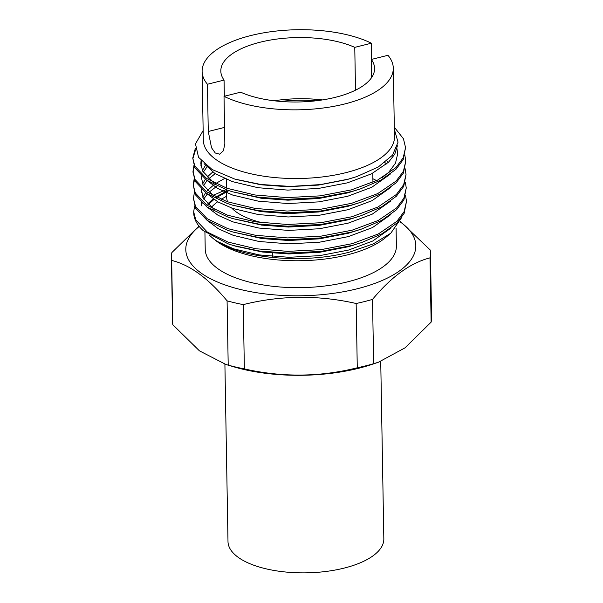 <?xml version="1.0" encoding="UTF-8"?>
<svg xmlns="http://www.w3.org/2000/svg" width="603" height="603" viewBox="0 0 603 603"><rect width="100%" height="100%" fill="white"/><g stroke="black" fill="none" stroke-linecap="round" stroke-linejoin="round"><path stroke-width="0.9" d="M263.051 222.906A73.264 30.685 179 0 1 231.763 208.103M227.61 201.854A73.264 30.685 179 0 1 226.645 197.128L226.524 189.839M371.667 59.38L371.388 43.205A95.598 40.039 179 0 0 250.795 35.554A95.598 40.039 179 0 0 202.118 71.44A95.598 40.039 179 0 0 207.44 84.254L224.06 80.093A76.89 32.208 179 0 1 220.819 71.116A76.89 32.208 179 0 1 259.968 42.255A76.89 32.208 179 0 1 354.768 47.366L355.514 90.179M274.124 100.776A76.89 32.208 179 0 1 322.341 99.932M430.459 252.943L431.575 317.238A129.539 54.255 179 0 1 431.13 322.145L405.02 347.841L378.435 362.237L373.641 363.692A129.539 54.255 179 0 1 365.622 365.863A129.539 54.255 179 0 1 357.278 367.785C319.907 377.109 282.272 377.486 244.366 368.908L243.25 304.613C280.614 295.289 318.248 294.92 356.154 303.497A129.539 54.255 -1 0 0 364.506 301.568A129.539 54.255 -1 0 0 372.518 299.397C391.468 276.641 410.635 262.795 430.014 257.858A129.539 54.255 -1 0 0 430.459 252.943A129.539 54.255 -1 0 0 430.21 249.981L400.4 221.572M356.154 303.497L357.278 367.785M224.904 364.182L227.994 541.562A77.93 32.645 -1 0 0 238.027 557.202A77.93 32.645 -1 0 0 325.959 571.463A77.93 32.645 -1 0 0 383.832 538.848L380.734 361.431M387.963 55.295A95.598 40.039 179 0 1 393.284 68.109A95.598 40.039 179 0 1 344.615 103.995A95.598 40.039 179 0 1 224.022 96.344L240.642 92.184A76.89 32.208 179 0 0 325.567 99.397A76.89 32.208 179 0 0 374.584 68.433A76.89 32.208 179 0 0 371.342 59.456L387.963 55.295M393.284 68.109L394.483 136.791A95.598 40.039 179 0 1 345.813 172.677A95.598 40.039 179 0 1 203.317 140.13L202.118 71.44M394.354 129.298L398.025 142.218L392.508 155.159L378.337 166.948L356.848 176.566L348.391 179.129L320.389 184.601L290.352 186.425L260.941 184.503L234.725 179.061L212.09 169.511L198.545 157.33L195.478 143.853L203.151 130.542M390.767 233.248L385.468 237.672A95.598 40.039 179 0 1 347.245 254.903A95.598 40.039 179 0 1 215.851 240.635L213.228 238.592L217.186 241.388C243.243 258.981 305.352 264.046 349.71 252.054L373.295 243.883L390.767 233.248L402.05 216.967M396.081 228.055L396.39 245.926A95.598 40.039 179 0 1 347.72 281.812A95.598 40.039 179 0 1 205.224 249.265L204.922 232.034M378.443 362.237L372.036 364.378A115.03 48.18 179 0 1 358.642 368.275A115.03 48.18 179 0 1 233.7 366.797L226.05 364.529L199.48 350.878L172.79 324.716L171.667 260.421C190.013 264.958 208.48 278.435 227.082 300.844L228.205 365.132L226.05 364.529M400.219 221.934A115.03 48.18 179 0 1 357.247 288.769A115.03 48.18 179 0 1 220.487 283.244A115.03 48.18 179 0 1 199.231 226.457M405.555 195.553L406.497 201.387L404.116 211.623L396.842 221.369L378.42 233.926L352.318 243.642L321.113 249.627L287.842 251.361L255.77 248.738L228.04 242.082L207.372 232.117L195.771 219.869L193.684 211.826L194.603 205.955M406.497 201.387L404.146 213.356L396.872 223.102L382.098 233.738L361.566 242.579L352.348 245.376L321.143 251.361L287.872 253.094L259.132 250.961L233.482 245.549L228.07 243.816L203.226 230.648A106.482 44.599 179 0 1 193.699 212.671L193.684 211.826M394.317 127.203L403.452 138.765L405.555 147.622L403.181 157.858L395.907 167.604L377.478 180.161L351.383 189.877L320.17 195.862L286.9 197.596L254.835 194.973L227.105 188.317L206.43 178.352L194.837 166.111L192.749 158.061L195.312 148.481M405.555 147.622L403.211 159.591L395.937 169.337L381.156 179.98L360.624 188.822L351.413 191.611L320.201 197.596L286.93 199.329L258.197 197.196L232.539 191.784L227.135 190.051L206.46 180.086L194.867 167.845L192.749 158.061M404.854 155.227L405.789 161.069L403.415 171.297L396.141 181.043L377.712 193.601L351.617 203.317L320.404 209.301L287.141 211.035L255.069 208.412L227.339 201.756L206.663 191.792L195.071 179.551L192.983 171.501L193.902 165.637M405.789 161.061L403.445 173.031L396.171 182.777L381.39 193.42L360.858 202.261L351.647 205.05L320.434 211.035L287.171 212.769L258.431 210.635L232.773 205.224L227.369 203.49L206.693 193.525L195.101 181.284L192.983 171.501M405.088 168.667L406.023 174.508L403.648 184.737L396.375 194.483L377.945 207.04L351.851 216.756L320.638 222.741L287.375 224.474L255.303 221.851L227.572 215.203L206.897 205.231L195.304 192.99L193.216 184.94L194.136 179.076M406.023 174.508L403.678 186.47L396.405 196.216L381.624 206.859L361.091 215.701L351.881 218.49L320.675 224.474L287.405 226.208L258.664 224.075L233.007 218.663L227.602 216.937L206.927 206.965L195.334 194.724L193.216 184.94M405.322 182.106L406.256 187.948L403.882 198.183L396.608 207.922L378.187 220.487L352.084 230.195L320.879 236.18L287.608 237.914L255.536 235.298L227.806 228.643L207.131 218.67L195.538 206.43L193.45 198.379L194.37 192.515M406.256 187.948L403.912 199.917L396.638 209.656L381.857 220.299L361.333 229.14L352.114 231.936L320.909 237.914L287.639 239.647L258.898 237.514L233.248 232.102L227.836 230.376L207.161 220.404L195.568 208.163L193.45 198.379M192.787 158.928L195.508 149.913M193.02 172.368L194.241 166.496M193.254 185.807L194.475 179.935M371.659 77.516L371.342 59.456M354.768 47.366L371.388 43.205M198.96 226.117L171.87 252.551A129.539 54.255 -1 0 0 171.425 257.466A129.539 54.255 -1 0 0 171.667 260.421M373.641 363.692L372.518 299.397M430.014 257.858L431.13 322.145M227.082 300.844A129.539 54.255 -1 0 0 243.25 304.613M244.366 368.908A129.539 54.255 179 0 1 228.205 365.132M172.79 324.716A129.539 54.255 179 0 1 172.541 321.753L171.425 257.466M211.269 207.44A95.598 40.039 179 0 1 217.675 201.771M221.12 199.42A95.598 40.039 179 0 1 226.63 196.246M228.876 190.638L216.643 197.445M213.922 199.435L208.193 204.726M209.151 235.004L213.228 238.592M212.98 195.462L226.035 189.666M207.44 84.254L208.269 131.484L211.54 147.773L215.271 153.011L219.628 154.172L223.434 150.727L224.844 143.574L224.022 96.344M224.346 96.261L224.06 80.093M280.772 101.44A73.264 30.685 179 0 1 315.731 100.829M397.437 145.73L394.784 154.149L388.596 162.147L371.546 173.815L347.403 182.852L318.527 188.438L287.744 190.096L258.076 187.721L232.419 181.616L214.977 173.551L204.07 163.669M390.133 174.252L371.78 187.254L347.637 196.292L318.761 201.884L287.978 203.535L258.31 201.161L232.652 195.055L217.706 188.483L207.108 180.523M200.935 165.508L201.824 161.476M390.367 187.691L372.013 200.693L347.871 209.738L318.995 215.324L288.219 216.974L258.544 214.6L232.886 208.495L217.939 201.922L207.342 193.962L203.731 199.08M201.168 178.948L201.628 176.31M203.256 172.194L206.882 167.091M384.835 162.539L386.644 163.948M390.601 201.131L372.255 214.14L348.104 223.178L319.228 228.763L288.453 230.414L258.777 228.04L233.127 221.934L218.173 215.361L207.575 207.402M201.402 192.387L201.862 189.749M203.497 185.634L207.115 180.531M208.759 178.82L215.158 173.664M390.834 214.578L372.488 227.58L348.338 236.617L319.462 242.202L288.686 243.861L259.011 241.479L233.361 235.374L218.407 228.801L207.809 220.841M201.636 205.834L202.103 203.188M208.992 192.267L217.05 186.026M391.068 228.017L372.722 241.019L348.579 250.057L319.703 255.642L288.92 257.3L259.252 254.926L233.595 248.82L217.186 241.388M356.848 176.566L347.343 179.49L318.467 185.083L287.691 186.734L260.956 184.782L235.954 179.415M396.947 148.639L397.701 153.667L395.5 163.172L388.769 172.224L382.362 177.546M360.624 188.822L347.577 192.937L318.701 198.523L287.925 200.173L261.189 198.229L232.539 191.784M213.643 182.641L202.744 171.244L200.814 163.828L201.078 160.662M360.858 202.261L347.81 206.377L318.934 211.962L288.159 213.613L261.423 211.668L232.773 205.224M213.877 196.081L202.977 184.684L201.093 175.812M202.397 170.528L205.404 165.441M386.907 160.858L388.498 162.237M361.091 215.701L348.052 219.816L319.175 225.401L288.392 227.06L261.657 225.107L233.007 218.663M214.11 209.52L203.211 198.123L201.327 189.252M202.631 183.968L205.337 179.287M207.055 177.169L212.701 172.028M361.333 229.14L348.285 233.255L319.409 238.841L288.626 240.499L261.89 238.547L233.248 232.102M201.515 204.153L201.56 202.698M202.864 197.407L205.57 192.726M207.289 190.616L214.11 184.601M215.557 183.598L224.504 178.541M372.88 178.722L376.589 180.599M361.566 242.579L348.519 246.695L319.643 252.288L288.86 253.938L262.124 251.986L235.969 246.258M207.53 204.055L213.168 198.907M215.791 197.038L226.547 191.136M208.269 131.484L224.557 127.406M226.336 179.325L226.494 188.106M272.767 256.516L272.714 253.162M372.782 173.182L372.94 182.302M233.482 245.549L238.291 246.974M234.725 179.061L237.122 179.769"/></g></svg>

